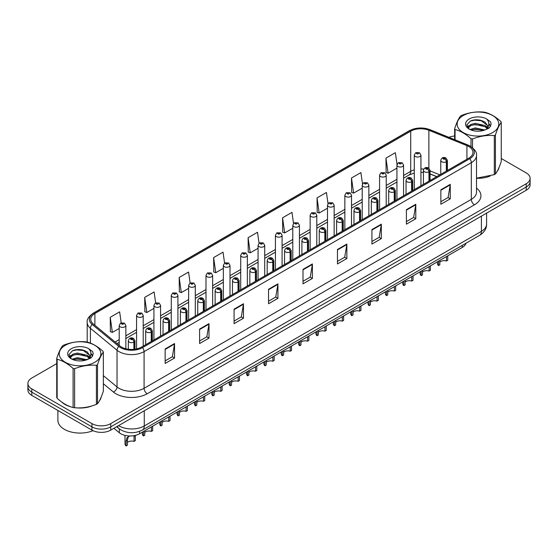 <?xml version="1.0" encoding="UTF-8"?>
<svg xmlns="http://www.w3.org/2000/svg" width="558" height="558" viewBox="0 0 558 558"><rect width="100%" height="100%" fill="white"/><g stroke="black" fill="none" stroke-linecap="round" stroke-linejoin="round"><path stroke-width="0.84" d="M436.684 176.684L430.051 174.005M466.014 243.204A13.294 7.673 180 0 1 462.282 247.431L139.577 433.74A13.294 7.673 180 0 1 119.293 432.715L113.923 428.293M61.847 402.109A21.267 12.276 0 0 0 65.007 404.438A21.267 12.276 0 0 0 70.678 406.782A21.267 12.276 0 0 1 65.007 404.438A21.267 12.276 0 0 1 61.847 402.109M468.804 146.559A14.18 8.189 180 0 1 472.961 152.348A14.18 8.189 180 0 1 468.804 158.137L141.579 347.062A14.18 8.189 180 0 1 119.935 345.967L93.305 324.003A14.18 8.189 180 0 1 90.745 319.309A14.18 8.189 180 0 1 94.895 313.519L410.716 131.179A14.18 8.189 180 0 1 428.879 130.265L466.913 145.638A14.18 8.189 180 0 1 468.804 146.559M469.78 145.994A15.554 8.977 0 0 0 467.702 144.989L429.667 129.616A15.554 8.977 0 0 0 409.746 130.621L93.925 312.961A15.554 8.977 0 0 0 92.182 324.463L118.812 346.42A15.554 8.977 0 0 0 142.555 347.62L469.78 158.695A15.554 8.977 0 0 0 469.78 145.994M56.742 363.621L31.792 378.031A13.294 7.673 0 0 0 27.9 383.458L27.9 389.965A13.294 7.673 0 0 0 31.792 395.392L91.951 430.127L91.951 426.87A13.294 7.673 0 0 0 110.749 426.87L526.208 187.007A13.294 7.673 0 0 0 530.1 181.58A13.294 7.673 0 0 1 526.208 187.007L110.749 426.87A13.294 7.673 0 0 1 91.951 426.87L31.792 392.135L91.951 426.87L91.951 423.613A13.294 7.673 0 0 0 110.749 423.613L526.208 183.749A13.294 7.673 0 0 0 530.1 178.323A13.294 7.673 0 0 0 526.208 172.896L501.258 158.493M27.9 386.708A13.294 7.673 0 0 0 31.792 392.135A13.294 7.673 0 0 1 27.9 386.708M165.14 348.973L165.14 363.446L174.542 358.02L174.542 343.547L165.14 348.973M165.14 360.88L172.38 356.702L174.501 344.028A3.543 2.044 -120 0 0 174.542 343.547M172.317 356.736L174.542 358.02M199.604 329.081L199.604 343.547L209.006 338.12L209.006 323.654L199.604 329.081M199.604 340.98L206.844 336.802L208.964 324.135A3.543 2.044 -120 0 0 209.006 323.654M206.781 336.837L209.006 338.12M234.067 309.181L234.067 323.654L243.469 318.227L243.469 303.754L234.067 309.181M234.067 321.087L241.307 316.902L243.434 304.236A3.543 2.044 -120 0 0 243.469 303.754M241.244 316.944L243.469 318.227M268.538 289.281L268.538 303.754L277.933 298.328L277.933 283.855L268.538 289.281M268.538 301.187L275.778 297.009L277.898 284.336A3.543 2.044 -120 0 0 277.933 283.855M275.708 297.044L277.933 298.328M440.862 189.79L440.862 204.263L450.257 198.836L450.257 184.363L440.862 189.79M440.862 201.696L448.102 197.518L450.222 184.844A3.543 2.044 -120 0 0 450.257 184.363M448.032 197.553L450.257 198.836M406.391 209.689L406.391 224.163L415.794 218.736L415.794 204.263L406.391 209.689M406.391 221.596L413.631 217.418L415.759 204.744A3.543 2.044 -120 0 0 415.794 204.263M413.569 217.453L415.794 218.736M371.928 229.589L371.928 244.062L381.33 238.636L381.33 224.163L371.928 229.589M371.928 241.495L379.168 237.31L381.288 224.644A3.543 2.044 -120 0 0 381.33 224.163M379.105 237.352L381.33 238.636M337.464 249.489L337.464 263.955L346.867 258.528L346.867 244.062L337.464 249.489M337.464 261.388L344.704 257.21L346.825 244.544A3.543 2.044 -120 0 0 346.867 244.062M344.642 257.245L346.867 258.528M303.001 269.381L303.001 283.855L312.396 278.428L312.396 263.955L303.001 269.381M303.001 281.288L310.241 277.11L312.361 264.436A3.543 2.044 -120 0 0 312.396 263.955M310.178 277.145L312.396 278.428M476.504 178.274A21.267 12.276 0 0 0 490.077 176.112A21.267 12.276 0 0 1 476.504 178.274M497.262 171.18A21.267 12.276 0 0 0 499.11 167.281A21.267 12.276 0 0 1 497.262 171.18M76.411 407.856A21.267 12.276 0 0 0 92.168 405.847A21.267 12.276 0 0 1 76.411 407.856M99.345 400.909A21.267 12.276 0 0 0 101.2 397.01A21.267 12.276 0 0 1 99.345 400.909M454.651 136.006A13.294 7.673 0 0 0 448.953 137.338M80.931 349.657L80.568 349.873M69.227 356.416L71.061 355.355M27.9 383.458A13.294 7.673 0 0 0 31.792 388.884L91.951 423.613M190.111 282.983L188.576 272.06L179.181 277.486L179.327 291.869M155.647 302.896L154.113 291.96L144.71 297.386L144.864 311.769M121.191 322.838L119.649 311.859L110.247 317.286L110.4 331.668M293.522 223.423L291.974 212.368L282.571 217.794L282.725 232.177M328.006 203.656L326.437 192.468L317.035 197.895L317.188 212.277M362.498 183.973L360.9 172.568L351.498 177.995L351.652 192.384M397.017 164.45L395.364 152.676L385.969 158.102L386.115 172.485M224.574 263.09L223.04 252.16L213.644 257.587L213.791 271.976M259.045 243.239L257.503 232.268L248.108 237.694L248.261 252.076M248.108 237.694L250.228 252.816L258.068 248.289M250.228 252.816L248.108 252.021M282.571 217.794L284.692 232.916L292.783 228.243M284.692 232.916L282.571 232.121M317.035 197.895L319.155 213.016L327.497 208.204M319.155 213.016L317.035 212.221M351.498 177.995L353.626 193.117L362.212 188.158M353.626 193.117L351.498 192.329M385.969 158.102L388.089 173.217L396.933 168.118M388.089 173.217L385.969 172.429M213.644 257.587L215.765 272.709L223.353 268.328M215.765 272.709L213.644 271.92M179.181 277.486L181.301 292.608L188.639 288.374M181.301 292.608L179.181 291.813M144.71 297.386L146.838 312.508L153.924 308.414M146.838 312.508L144.71 311.713M110.247 317.286L112.367 332.408L119.21 328.46M112.367 332.408L110.247 331.612M91.951 430.127A13.294 7.673 0 0 0 110.749 430.127L526.208 190.264A13.294 7.673 0 0 0 530.1 184.838L530.1 178.323M447.746 255.822L447.746 260.265L446.456 261.011L446.456 256.568M438.539 261.137L438.539 265.58A6.647 3.836 180 0 1 437.437 263.474L437.437 261.772M446.456 261.011A4.876 2.811 0 0 0 439.83 262.1M439.83 260.391L439.83 264.841L438.539 265.58M446.54 170.992L446.54 161.66A2.218 1.332 -122.2 0 0 444.9 158.981A1.109 0.642 0 0 0 444.872 158.102A1.109 0.642 0 0 0 443.303 158.102A1.109 0.642 0 0 0 443.303 159.002A1.109 0.642 0 0 0 444.838 159.023L443.645 158.549L444.398 158.367L444.9 158.981M444.838 159.023A2.218 1.221 62.1 0 1 446.33 161.778A3.32 1.918 180 0 1 441.734 161.715A3.32 1.918 180 0 1 440.764 160.362C441.615 157.635 443.352 156.847 445.975 157.991L447.411 160.362A3.32 1.918 180 0 1 446.54 161.66M446.33 171.111L446.33 161.778M420.934 185.772L420.934 155.096A3.32 1.918 180 0 1 418.884 156.868A3.32 1.918 180 0 1 415.264 156.456A3.32 1.918 180 0 1 414.287 155.096L415.612 152.787A2.218 1.332 57.8 0 1 416.791 152.857A1.109 0.642 0 0 0 416.826 153.743A1.109 0.642 0 0 0 418.395 153.743A1.109 0.642 0 0 0 418.395 152.836A1.109 0.642 0 0 0 416.861 152.815L417.314 153.101M416.861 152.815A2.218 1.221 -117.9 0 0 415.829 152.669A2.218 1.221 -117.9 0 0 415.731 152.732M417.286 153.464L416.791 152.857M417.3 153.471L417.286 153.115M430.385 265.845L430.385 270.288L429.102 271.035L429.102 266.584M421.178 271.16L421.178 275.603A6.647 3.836 180 0 1 420.083 273.49L420.083 271.795M429.102 271.035A4.876 2.811 0 0 0 422.469 272.123M422.469 270.414L422.469 274.857L421.178 275.603M429.179 181.015L429.179 171.676A2.218 1.332 -122.2 0 0 427.547 169.004A1.109 0.642 0 0 0 427.512 168.118A1.109 0.642 0 0 0 425.942 168.118A1.109 0.642 0 0 0 425.942 169.025A1.109 0.642 0 0 0 427.477 169.046L426.284 168.572L427.044 168.39L427.547 169.004M427.477 169.046A2.218 1.221 62.1 0 1 428.976 171.794A3.32 1.918 180 0 1 424.38 171.738A3.32 1.918 180 0 1 423.403 170.385C424.254 167.658 425.991 166.863 428.621 168.014L430.051 170.385A3.32 1.918 180 0 1 429.179 171.676M428.976 181.134L428.976 171.794M413.032 275.861L413.032 280.311L411.741 281.051L411.741 276.608M403.825 281.183L403.825 285.626A6.647 3.836 180 0 1 402.723 283.513L402.723 281.818M411.741 281.051A4.876 2.811 0 0 0 405.115 282.146M405.115 280.437L405.115 284.88L403.825 285.626M411.818 191.038L411.818 181.699A2.218 1.332 -122.2 0 0 410.186 179.027A1.109 0.642 0 0 0 410.151 178.142A1.109 0.642 0 0 0 408.589 178.142A1.109 0.642 0 0 0 408.589 179.048A1.109 0.642 0 0 0 410.116 179.069L408.93 178.595L409.684 178.414L410.186 179.027M410.116 179.069A2.218 1.221 62.1 0 1 411.616 181.817A3.32 1.918 180 0 1 407.019 181.762A3.32 1.918 180 0 1 406.05 180.401C406.894 177.674 408.637 176.886 411.26 178.03L412.697 180.401A3.32 1.918 180 0 1 411.818 181.699M411.616 191.157L411.616 181.817M395.671 285.884L395.671 290.334L394.38 291.074L394.38 286.631M386.464 291.199L386.464 295.649A6.647 3.836 180 0 1 385.369 293.536L385.369 291.834M394.38 291.074A4.876 2.811 0 0 0 387.754 292.169M387.754 290.46L387.754 294.903L386.464 295.649M394.464 201.054L394.464 191.722A2.218 1.332 -122.2 0 0 392.832 189.05A1.109 0.642 0 0 0 392.797 188.165A1.109 0.642 0 0 0 391.228 188.165A1.109 0.642 0 0 0 391.228 189.071A1.109 0.642 0 0 0 392.762 189.085L391.57 188.618L392.33 188.437L392.832 189.05M392.762 189.085A2.218 1.221 62.1 0 1 394.255 191.84A3.32 1.918 180 0 1 389.665 191.785A3.32 1.918 180 0 1 388.689 190.424C389.54 187.697 391.277 186.909 393.906 188.053L395.336 190.424A3.32 1.918 180 0 1 394.464 191.722M394.255 201.173L394.255 191.84M378.317 295.907L378.317 300.35L377.027 301.097L377.027 296.654M369.11 301.222L369.11 305.665A6.647 3.836 180 0 1 368.008 303.559L368.008 301.857M377.027 301.097A4.876 2.811 0 0 0 370.393 302.185M370.393 300.476L370.393 304.926L369.11 305.665M377.103 211.077L377.103 201.745A2.218 1.332 -122.2 0 0 375.471 199.066A1.109 0.642 0 0 0 375.436 198.188A1.109 0.642 0 0 0 373.874 198.188A1.109 0.642 0 0 0 373.874 199.087A1.109 0.642 0 0 0 375.401 199.108L374.216 198.634L374.969 198.46L375.471 199.066M375.401 199.108A2.218 1.221 62.1 0 1 376.901 201.863A3.32 1.918 180 0 1 372.305 201.801A3.32 1.918 180 0 1 371.335 200.448C372.179 197.72 373.923 196.932 376.545 198.076L377.975 200.448A3.32 1.918 180 0 1 377.103 201.745M376.901 211.196L376.901 201.863M403.574 195.795L403.574 165.119A3.32 1.918 180 0 1 401.523 166.891A3.32 1.918 180 0 1 397.903 166.472A3.32 1.918 180 0 1 396.933 165.119L398.259 162.81A2.218 1.332 57.8 0 1 399.437 162.88A1.109 0.642 0 0 0 399.472 163.759A1.109 0.642 0 0 0 401.035 163.759A1.109 0.642 0 0 0 401.035 162.859A1.109 0.642 0 0 0 399.507 162.838L399.953 163.117M399.507 162.838A2.218 1.221 -117.9 0 0 398.468 162.685A2.218 1.221 -117.9 0 0 398.37 162.748M399.926 163.48L399.437 162.88M399.94 163.487L399.926 163.138M386.22 205.818L386.22 175.142A3.32 1.918 180 0 1 384.169 176.914A3.32 1.918 180 0 1 380.549 176.495A3.32 1.918 180 0 1 379.573 175.142L380.898 172.834A2.218 1.332 57.8 0 1 382.077 172.896A1.109 0.642 0 0 0 382.111 173.782A1.109 0.642 0 0 0 383.681 173.782A1.109 0.642 0 0 0 383.681 172.875A1.109 0.642 0 0 0 382.146 172.861L383.339 173.329L382.586 173.51L382.077 172.896M382.6 173.517L382.6 173.14M382.146 172.861A2.218 1.221 -117.9 0 0 381.114 172.708A2.218 1.221 -117.9 0 0 381.016 172.771M382.586 173.51L382.572 173.154M368.859 215.841L368.859 185.158A3.32 1.918 180 0 1 366.808 186.93A3.32 1.918 180 0 1 363.188 186.518A3.32 1.918 180 0 1 362.212 185.158L363.537 182.857A2.218 1.332 57.8 0 1 364.723 182.919A1.109 0.642 0 0 0 364.758 183.805A1.109 0.642 0 0 0 366.32 183.805A1.109 0.642 0 0 0 366.32 182.898A1.109 0.642 0 0 0 364.793 182.878L365.978 183.352L365.225 183.533L364.723 182.919M365.239 183.54L365.239 183.164M364.793 182.878A2.218 1.221 -117.9 0 0 363.753 182.731A2.218 1.221 -117.9 0 0 363.656 182.794M365.211 183.526L365.211 183.177M57.892 410.458L57.892 420.286A22.153 12.792 0 0 0 64.379 429.332A22.153 12.792 0 0 0 92.991 430.664M463.231 115.555A20.827 12.025 -0 0 0 463.231 132.56A20.827 12.025 -0 0 0 492.679 132.56A20.827 12.025 -0 0 0 492.679 115.555A20.827 12.025 -0 0 0 463.231 115.555M476.504 178.169L494.311 174.647A23.924 13.817 -0 0 0 494.876 174.326A23.924 13.817 -0 0 0 495.42 174.005C497.359 171.578 499.305 167.386 501.258 161.422L501.258 122.383A23.924 13.817 -0 0 0 500.854 121.504C495.525 116.678 490.203 113.609 484.902 112.297A23.924 13.817 -0 0 0 483.388 112.067C476.093 111.44 468.832 112.563 461.599 115.436A23.924 13.817 -0 0 0 461.034 115.75A23.924 13.817 -0 0 0 460.49 116.078C458.536 118.533 456.59 122.725 454.651 128.654A23.924 13.817 -0 0 0 455.056 129.526L455.056 139.807M471.008 146.566L471.008 138.74C465.679 133.906 460.364 130.837 455.056 129.526M471.008 138.74A23.924 13.817 -0 0 0 472.521 138.97L472.521 147.668M494.311 174.647L494.311 135.601C487.078 134.966 479.817 136.089 472.521 138.97M494.311 135.601A23.924 13.817 -0 0 0 494.876 135.287A23.924 13.817 -0 0 0 495.42 134.959L495.42 174.005M484.846 130.007L475.332 127.908L469.934 129.498M483.521 130.439L475.332 129.051L471.147 130.028M487.448 127.998L485.118 125.592L475.332 123.311L470.792 124.441L468.169 126.68L467.827 127.901M487.078 128.57L485.118 126.743L475.332 124.462L470.792 125.592L468.036 128.124M486.185 129.568L487.741 127.412L488.083 125.892L480.487 120.228C476.699 119.461 473.33 119.726 470.373 121.03L466.809 124.922L469.201 129.086M487.553 128.961L488.083 126.806M488.055 126.345L485.118 122.146L480.752 120.284M469.201 119A12.381 7.149 -0 0 0 469.201 129.107A12.381 7.149 -0 0 0 484.679 130.056L489.505 127.719L491.131 124.057L490.573 121.874L486.52 118.896A12.381 7.149 -0 0 0 469.201 119M486.52 118.896C489.094 121.511 489.505 124.35 487.741 127.405M454.651 139.639L454.651 128.654M501.258 122.383C499.319 124.804 497.373 128.996 495.42 134.959M482.614 130.056L474.544 129.365L471.336 129.951M488.508 128.424L487.936 127.97M487.594 127.726L487.022 127.35M482.614 125.459L474.544 124.769L471.336 125.355M468.232 126.568L467.29 127.154M490.517 126.345L488.822 124.113M482.642 120.877L474.544 120.179L470.227 121.1M491.131 124.169L490.573 121.874M488.871 128.187L488.041 127.475M487.79 127.287L485.809 126.101M469.013 125.606L467.074 126.729M490.656 126.073L488.815 123.541M65.321 345.283A20.827 12.025 -0 0 0 65.321 362.288A20.827 12.025 -0 0 0 94.769 362.288A20.827 12.025 -0 0 0 94.769 345.283A20.827 12.025 -0 0 0 65.321 345.283M63.124 345.479A23.924 13.817 -0 0 0 62.58 345.807C60.627 348.269 58.681 352.461 56.742 358.389A23.924 13.817 -0 0 0 57.146 359.261L57.146 398.3C62.454 403.12 67.769 406.189 73.098 407.514A23.924 13.817 -0 0 0 74.612 407.745C81.845 408.379 89.106 407.256 96.401 404.376A23.924 13.817 -0 0 0 96.966 404.062A23.924 13.817 -0 0 0 97.511 403.734C99.45 401.314 101.396 397.122 103.349 391.158L103.349 352.112A23.924 13.817 -0 0 0 102.944 351.24C97.608 346.406 92.293 343.337 86.992 342.033A23.924 13.817 -0 0 0 85.479 341.796C78.183 341.175 70.922 342.298 63.689 345.165A23.924 13.817 -0 0 0 63.124 345.479M73.098 407.514L73.098 368.468C67.769 363.642 62.454 360.573 57.146 359.261M73.098 368.468A23.924 13.817 -0 0 0 74.612 368.705L74.612 407.745M96.401 404.376L96.401 365.33C89.168 364.702 81.907 365.825 74.612 368.705M96.401 365.33A23.924 13.817 -0 0 0 96.966 365.016A23.924 13.817 -0 0 0 97.511 364.695L97.511 403.734M56.742 358.389L56.742 397.429A23.924 13.817 -0 0 0 57.146 398.3M86.936 359.743L77.422 357.636L72.024 359.233M85.611 360.175L77.422 358.787L73.237 359.757M89.538 357.734L87.208 355.32L77.422 353.047L72.882 354.177L70.259 356.416L69.917 357.629M89.168 358.306L87.208 356.471L77.422 354.19L72.882 355.32L70.127 357.852M88.276 359.296L89.831 357.141L90.173 355.627L82.577 349.964C78.79 349.189 75.414 349.461 72.463 350.766L68.899 354.651L71.291 358.815A12.381 7.149 -0 0 0 86.769 359.791L91.596 357.448L93.221 353.786L92.663 351.603L88.603 348.624A12.381 7.149 -0 0 0 71.291 348.736A12.381 7.149 -0 0 0 71.291 358.843M89.636 358.696L90.173 356.534M90.145 356.081L87.208 351.875L82.842 350.012M88.603 348.624C91.184 351.247 91.596 354.086 89.831 357.134M103.349 352.112C101.41 354.539 99.463 358.731 97.511 364.695M84.697 359.791L76.634 359.101L73.426 359.68M90.591 358.159L90.026 357.706M89.685 357.455L89.113 357.078M84.697 355.195L76.634 354.504L73.426 355.09M70.322 356.304L69.373 356.883M92.607 356.081L90.905 353.849M84.732 350.612L76.634 349.908L72.317 350.836M93.221 353.898L92.663 351.603M90.961 357.915L90.131 357.204M89.88 357.022L87.899 355.837M92.747 355.809L90.905 353.27M360.956 305.93L360.956 310.374L359.666 311.12L359.666 306.67M351.749 311.245L351.749 315.689A6.647 3.836 180 0 1 350.654 313.575L350.654 311.88M359.666 311.12A4.876 2.811 0 0 0 353.04 312.208M353.04 310.499L353.04 314.942L351.749 315.689M359.75 221.101L359.75 211.761A2.218 1.332 -122.2 0 0 358.117 209.09A1.109 0.642 0 0 0 358.083 208.204A1.109 0.642 0 0 0 356.513 208.204A1.109 0.642 0 0 0 356.513 209.111A1.109 0.642 0 0 0 358.048 209.131L356.855 208.657L357.608 208.476L358.117 209.09M358.048 209.131A2.218 1.221 62.1 0 1 359.54 211.88A3.32 1.918 180 0 1 354.951 211.824A3.32 1.918 180 0 1 353.974 210.471C354.825 207.743 356.562 206.948 359.192 208.099L360.621 210.471A3.32 1.918 180 0 1 359.75 211.761M359.54 221.219L359.54 211.88M343.602 315.954L343.602 320.397L342.312 321.143L342.312 316.693M334.388 321.269L334.388 325.712A6.647 3.836 180 0 1 333.293 323.598L333.293 321.903M342.312 321.143A4.876 2.811 0 0 0 335.679 322.231M335.679 320.522L335.679 324.965L334.388 325.712M342.389 231.124L342.389 221.784A2.218 1.332 -122.2 0 0 340.757 219.113A1.109 0.642 0 0 0 340.722 218.227A1.109 0.642 0 0 0 339.159 218.227A1.109 0.642 0 0 0 339.159 219.134A1.109 0.642 0 0 0 340.687 219.154L339.494 218.68L340.254 218.499L340.757 219.113M340.687 219.154A2.218 1.221 62.1 0 1 342.187 221.903A3.32 1.918 180 0 1 337.59 221.847A3.32 1.918 180 0 1 336.614 220.487C337.464 217.76 339.201 216.971 341.831 218.115L343.261 220.487A3.32 1.918 180 0 1 342.389 221.784M342.187 231.242L342.187 221.903M326.242 325.97L326.242 330.42L324.951 331.159L324.951 326.716M317.035 331.285L317.035 335.735A6.647 3.836 180 0 1 315.933 333.621L315.933 331.919M324.951 331.159A4.876 2.811 0 0 0 318.325 332.254M318.325 330.545L318.325 334.988L317.035 335.735M325.035 241.14L325.035 231.807A2.218 1.332 -122.2 0 0 323.396 229.136A1.109 0.642 0 0 0 323.368 228.25A1.109 0.642 0 0 0 321.799 228.25A1.109 0.642 0 0 0 321.799 229.157A1.109 0.642 0 0 0 323.333 229.171L322.14 228.703L322.894 228.522L323.396 229.136M323.333 229.171A2.218 1.221 62.1 0 1 324.826 231.926A3.32 1.918 180 0 1 320.229 231.87A3.32 1.918 180 0 1 319.26 230.51C320.111 227.783 321.847 226.994 324.47 228.138L325.907 230.51A3.32 1.918 180 0 1 325.035 231.807M324.826 241.258L324.826 231.926M351.505 225.857L351.505 195.181A3.32 1.918 180 0 1 349.454 196.953A3.32 1.918 180 0 1 345.827 196.542A3.32 1.918 180 0 1 344.858 195.181L346.183 192.873A2.218 1.332 57.8 0 1 347.362 192.942A1.109 0.642 0 0 0 347.397 193.828A1.109 0.642 0 0 0 348.966 193.828A1.109 0.642 0 0 0 348.966 192.922A1.109 0.642 0 0 0 347.432 192.901L347.878 193.187M347.432 192.901A2.218 1.221 -117.9 0 0 346.392 192.754A2.218 1.221 -117.9 0 0 346.295 192.817M347.85 193.549L347.362 192.942M347.864 193.556L347.85 193.201M334.144 235.881L334.144 205.204A3.32 1.918 180 0 1 332.094 206.976A3.32 1.918 180 0 1 328.474 206.558A3.32 1.918 180 0 1 327.497 205.204L328.822 202.896A2.218 1.332 57.8 0 1 330.008 202.966A1.109 0.642 0 0 0 330.036 203.844A1.109 0.642 0 0 0 331.605 203.844A1.109 0.642 0 0 0 331.605 202.945A1.109 0.642 0 0 0 330.071 202.924L331.264 203.398L330.51 203.572L330.008 202.966M330.071 202.924A2.218 1.221 -117.9 0 0 329.039 202.77A2.218 1.221 -117.9 0 0 328.941 202.84M316.791 245.904L316.791 215.228A3.32 1.918 180 0 1 314.74 216.999A3.32 1.918 180 0 1 311.113 216.581A3.32 1.918 180 0 1 310.143 215.228L311.469 212.919A2.218 1.332 57.8 0 1 312.647 212.982A1.109 0.642 0 0 0 312.682 213.867A1.109 0.642 0 0 0 314.245 213.867A1.109 0.642 0 0 0 314.245 212.961A1.109 0.642 0 0 0 312.717 212.947L313.91 213.414L313.15 213.595L312.647 212.982M313.164 213.602L313.164 213.226M312.717 212.947A2.218 1.221 -117.9 0 0 311.678 212.793A2.218 1.221 -117.9 0 0 311.58 212.856M313.136 213.588L313.136 213.24M308.881 335.993L308.881 340.436L307.598 341.182L307.598 336.739M299.674 341.308L299.674 345.751A6.647 3.836 180 0 1 298.579 343.644L298.579 341.942M307.598 341.182A4.876 2.811 0 0 0 300.964 342.27M300.964 340.561L300.964 345.011L299.674 345.751M307.674 251.163L307.674 241.83A2.218 1.332 -122.2 0 0 306.042 239.152A1.109 0.642 0 0 0 306.007 238.273A1.109 0.642 0 0 0 304.438 238.273A1.109 0.642 0 0 0 304.438 239.173A1.109 0.642 0 0 0 305.972 239.194L304.78 238.719L305.54 238.545L306.042 239.152M305.972 239.194A2.218 1.221 62.1 0 1 307.472 241.949A3.32 1.918 180 0 1 302.875 241.886A3.32 1.918 180 0 1 301.899 240.533C302.75 237.806 304.487 237.017 307.116 238.161L308.546 240.533A3.32 1.918 180 0 1 307.674 241.83M307.472 251.281L307.472 241.949M291.527 346.016L291.527 350.459L290.237 351.205L290.237 346.762M282.32 351.331L282.32 355.774A6.647 3.836 180 0 1 281.218 353.66L281.218 351.965M290.237 351.205A4.876 2.811 0 0 0 283.61 352.293M283.61 350.584L283.61 355.034L282.32 355.774M290.32 261.186L290.32 251.846A2.218 1.332 -122.2 0 0 288.681 249.175A1.109 0.642 0 0 0 288.653 248.289A1.109 0.642 0 0 0 287.084 248.289A1.109 0.642 0 0 0 287.084 249.196A1.109 0.642 0 0 0 288.619 249.217L287.426 248.742L288.179 248.561L288.681 249.175M288.619 249.217A2.218 1.221 62.1 0 1 290.111 251.965A3.32 1.918 180 0 1 285.515 251.909A3.32 1.918 180 0 1 284.545 250.556C285.396 247.829 287.133 247.034 289.755 248.184L291.192 250.556A3.32 1.918 180 0 1 290.32 251.846M290.111 261.304L290.111 251.965M274.166 356.039L274.166 360.482L272.876 361.228L272.876 356.778M264.959 361.354L264.959 365.797A6.647 3.836 180 0 1 263.864 363.683L263.864 361.989M272.876 361.228A4.876 2.811 0 0 0 266.25 362.316M266.25 360.608L266.25 365.051L264.959 365.797M272.96 271.209L272.96 261.869A2.218 1.332 -122.2 0 0 271.327 259.198A1.109 0.642 0 0 0 271.293 258.312A1.109 0.642 0 0 0 269.723 258.312A1.109 0.642 0 0 0 269.723 259.219A1.109 0.642 0 0 0 271.258 259.24L270.065 258.766L270.825 258.584L271.327 259.198M271.258 259.24A2.218 1.221 62.1 0 1 272.757 261.988A3.32 1.918 180 0 1 268.161 261.932A3.32 1.918 180 0 1 267.184 260.572C268.035 257.845 269.772 257.057 272.402 258.201L273.832 260.572A3.32 1.918 180 0 1 272.96 261.869M272.757 271.327L272.757 261.988M256.813 366.055L256.813 370.505L255.522 371.244L255.522 366.801M247.606 371.37L247.606 375.82A6.647 3.836 180 0 1 246.503 373.707L246.503 372.005M255.522 371.244A4.876 2.811 0 0 0 248.896 372.339M248.896 370.631L248.896 375.074L247.606 375.82M255.599 281.232L255.599 271.892A2.218 1.332 -122.2 0 0 253.967 269.221A1.109 0.642 0 0 0 253.932 268.335A1.109 0.642 0 0 0 252.369 268.335A1.109 0.642 0 0 0 252.369 269.242A1.109 0.642 0 0 0 253.897 269.256L252.711 268.789L253.465 268.607L253.967 269.221M253.897 269.256A2.218 1.221 62.1 0 1 255.397 272.011A3.32 1.918 180 0 1 250.8 271.955A3.32 1.918 180 0 1 249.831 270.595C250.675 267.868 252.418 267.08 255.041 268.224L256.478 270.595A3.32 1.918 180 0 1 255.599 271.892M255.397 281.344L255.397 272.011M239.452 376.078L239.452 380.521L238.161 381.267L238.161 376.824M230.245 381.393L230.245 385.843A6.647 3.836 180 0 1 229.15 383.73L229.15 382.028M238.161 381.267A4.876 2.811 0 0 0 231.535 382.356M231.535 380.654L231.535 385.097L230.245 385.843M238.245 291.248L238.245 281.916A2.218 1.332 -122.2 0 0 236.613 279.237A1.109 0.642 0 0 0 236.578 278.358A1.109 0.642 0 0 0 235.009 278.358A1.109 0.642 0 0 0 235.009 279.258A1.109 0.642 0 0 0 236.543 279.279L235.35 278.812L236.104 278.63L236.613 279.237M236.543 279.279A2.218 1.221 62.1 0 1 238.036 282.034A3.32 1.918 180 0 1 233.446 281.971A3.32 1.918 180 0 1 232.47 280.618C233.321 277.891 235.058 277.103 237.687 278.247L239.117 280.618A3.32 1.918 180 0 1 238.245 281.916M238.036 291.367L238.036 282.034M299.43 255.927L299.43 225.244A3.32 1.918 180 0 1 297.379 227.022A3.32 1.918 180 0 1 293.759 226.604A3.32 1.918 180 0 1 292.783 225.244L294.108 222.942A2.218 1.332 57.8 0 1 295.294 223.005A1.109 0.642 0 0 0 295.322 223.891A1.109 0.642 0 0 0 296.891 223.891A1.109 0.642 0 0 0 296.891 222.984A1.109 0.642 0 0 0 295.356 222.963L295.81 223.249M295.356 222.963A2.218 1.221 -117.9 0 0 294.324 222.816A2.218 1.221 -117.9 0 0 294.226 222.879M295.782 223.612L295.294 223.005M295.796 223.619L295.782 223.263M282.076 265.943L282.076 235.267A3.32 1.918 180 0 1 280.018 237.038A3.32 1.918 180 0 1 276.398 236.627A3.32 1.918 180 0 1 275.429 235.267L276.754 232.958A2.218 1.332 57.8 0 1 277.933 233.028A1.109 0.642 0 0 0 277.968 233.914A1.109 0.642 0 0 0 279.53 233.914A1.109 0.642 0 0 0 279.53 233.007A1.109 0.642 0 0 0 278.003 232.986L279.195 233.46L278.435 233.642L277.933 233.028M278.449 233.649L278.449 233.272M278.003 232.986A2.218 1.221 -117.9 0 0 276.963 232.839A2.218 1.221 -117.9 0 0 276.866 232.902M278.421 233.635L278.421 233.286M264.715 275.966L264.715 245.29A3.32 1.918 180 0 1 262.665 247.061A3.32 1.918 180 0 1 259.045 246.643A3.32 1.918 180 0 1 258.068 245.29L259.393 242.981A2.218 1.332 57.8 0 1 260.572 243.051A1.109 0.642 0 0 0 260.607 243.93A1.109 0.642 0 0 0 262.176 243.93A1.109 0.642 0 0 0 262.176 243.03A1.109 0.642 0 0 0 260.642 243.009L261.835 243.483L261.081 243.658L260.572 243.051M261.095 243.672L261.095 243.295M260.642 243.009A2.218 1.221 -117.9 0 0 259.609 242.863A2.218 1.221 -117.9 0 0 259.512 242.925M247.354 285.989L247.354 255.313A3.32 1.918 180 0 1 245.304 257.085A3.32 1.918 180 0 1 241.684 256.666A3.32 1.918 180 0 1 240.707 255.313L242.039 253.004A2.218 1.332 57.8 0 1 243.218 253.067A1.109 0.642 0 0 0 243.253 253.953A1.109 0.642 0 0 0 244.816 253.953A1.109 0.642 0 0 0 244.816 253.046A1.109 0.642 0 0 0 243.288 253.032L244.474 253.499L243.72 253.681L243.218 253.067M243.734 253.688L243.734 253.311M243.288 253.032A2.218 1.221 -117.9 0 0 242.249 252.879A2.218 1.221 -117.9 0 0 242.151 252.941M243.72 253.681L243.706 253.332M230.001 296.012L230.001 265.329A3.32 1.918 180 0 1 227.95 267.108A3.32 1.918 180 0 1 224.323 266.689A3.32 1.918 180 0 1 223.353 265.329L224.679 263.027A2.218 1.332 57.8 0 1 225.857 263.09A1.109 0.642 0 0 0 225.892 263.976A1.109 0.642 0 0 0 227.462 263.976A1.109 0.642 0 0 0 227.462 263.069A1.109 0.642 0 0 0 225.927 263.048L227.12 263.522L226.36 263.704L225.857 263.09M226.374 263.711L226.374 263.334M225.927 263.048A2.218 1.221 -117.9 0 0 224.895 262.902A2.218 1.221 -117.9 0 0 224.797 262.964M226.353 263.697L226.353 263.348M222.098 386.101L222.098 390.544L220.808 391.291L220.808 386.847M212.891 391.416L212.891 395.859A6.647 3.836 180 0 1 211.789 393.746L211.789 392.051M220.808 391.291A4.876 2.811 0 0 0 214.174 392.379M214.174 390.67L214.174 395.12L212.891 395.859M220.884 301.271L220.884 291.932A2.218 1.332 -122.2 0 0 219.252 289.26A1.109 0.642 0 0 0 219.217 288.374A1.109 0.642 0 0 0 217.655 288.374A1.109 0.642 0 0 0 217.655 289.281A1.109 0.642 0 0 0 219.182 289.302L217.99 288.828L218.75 288.646L219.252 289.26M219.182 289.302A2.218 1.221 62.1 0 1 220.682 292.05A3.32 1.918 180 0 1 216.086 291.994A3.32 1.918 180 0 1 215.116 290.641C215.96 287.914 217.697 287.119 220.326 288.27L221.756 290.641A3.32 1.918 180 0 1 220.884 291.932M220.682 301.39L220.682 292.05M204.737 396.124L204.737 400.567L203.447 401.314L203.447 396.864M195.53 401.439L195.53 405.882A6.647 3.836 180 0 1 194.435 403.769L194.435 402.074M203.447 401.314A4.876 2.811 0 0 0 196.821 402.402M196.821 400.693L196.821 405.136L195.53 405.882M203.531 311.294L203.531 301.955A2.218 1.332 -122.2 0 0 201.898 299.283A1.109 0.642 0 0 0 201.863 298.397A1.109 0.642 0 0 0 200.294 298.397A1.109 0.642 0 0 0 200.294 299.304A1.109 0.642 0 0 0 201.829 299.325L200.636 298.851L201.389 298.669L201.898 299.283M201.829 299.325A2.218 1.221 62.1 0 1 203.321 302.073A3.32 1.918 180 0 1 198.732 302.017A3.32 1.918 180 0 1 197.755 300.657C198.606 297.93 200.343 297.142 202.972 298.286L204.402 300.657A3.32 1.918 180 0 1 203.531 301.955M203.321 311.413L203.321 302.073M187.383 406.14L187.383 410.59L186.093 411.33L186.093 406.887M178.169 411.462L178.169 415.905A6.647 3.836 180 0 1 177.074 413.792L177.074 412.09M186.093 411.33A4.876 2.811 0 0 0 179.46 412.425M179.46 410.716L179.46 415.159L178.169 415.905M186.17 321.317L186.17 311.978A2.218 1.332 -122.2 0 0 184.538 309.306A1.109 0.642 0 0 0 184.503 308.421A1.109 0.642 0 0 0 182.94 308.421A1.109 0.642 0 0 0 182.94 309.327A1.109 0.642 0 0 0 184.468 309.341L183.275 308.874L184.035 308.693L184.538 309.306M184.468 309.341A2.218 1.221 62.1 0 1 185.967 312.096A3.32 1.918 180 0 1 181.371 312.041A3.32 1.918 180 0 1 180.394 310.68C181.245 307.953 182.982 307.165 185.612 308.309L187.042 310.68A3.32 1.918 180 0 1 186.17 311.978M185.967 321.436L185.967 312.096M170.023 416.163L170.023 420.606L168.732 421.353L168.732 416.91M160.816 421.478L160.816 425.928A6.647 3.836 180 0 1 159.714 423.815L159.714 422.113M168.732 421.353A4.876 2.811 0 0 0 162.106 422.441M162.106 420.739L162.106 425.182L160.816 425.928M168.816 331.333L168.816 322.001A2.218 1.332 -122.2 0 0 167.177 319.322A1.109 0.642 0 0 0 167.149 318.444A1.109 0.642 0 0 0 165.58 318.444A1.109 0.642 0 0 0 165.58 319.343A1.109 0.642 0 0 0 167.114 319.364L165.921 318.897L166.675 318.716L167.177 319.322M167.114 319.364A2.218 1.221 62.1 0 1 168.607 322.119A3.32 1.918 180 0 1 164.01 322.057A3.32 1.918 180 0 1 163.041 320.704C163.892 317.976 165.628 317.188 168.251 318.332L169.688 320.704A3.32 1.918 180 0 1 168.816 322.001M168.607 331.452L168.607 322.119M152.662 426.186L152.662 430.63L151.378 431.376L151.378 426.933M143.455 431.501L143.455 435.944A6.647 3.836 180 0 1 142.36 433.831L142.36 432.136M151.378 431.376A4.876 2.811 0 0 0 144.745 432.464M144.745 430.755L144.745 435.205L143.455 435.944M151.455 341.356L151.455 332.017A2.218 1.332 -122.2 0 0 149.823 329.346A1.109 0.642 0 0 0 149.788 328.46A1.109 0.642 0 0 0 148.219 328.46A1.109 0.642 0 0 0 148.219 329.366A1.109 0.642 0 0 0 149.753 329.387L148.561 328.913L149.321 328.732L149.823 329.346M149.753 329.387A2.218 1.221 62.1 0 1 151.253 332.136A3.32 1.918 180 0 1 146.656 332.08A3.32 1.918 180 0 1 145.68 330.727C146.531 327.999 148.268 327.204 150.897 328.355L152.327 330.727A3.32 1.918 180 0 1 151.455 332.017M151.253 341.475L151.253 332.136M124.999 435.38L124.999 443.854A6.647 3.836 180 0 0 126.101 445.968L126.101 441.008L126.945 437.786L129.609 435.979M134.018 436.433L135.308 435.686L135.308 440.653L134.018 441.399L134.066 435.652M129.212 436.216L127.922 436.956L129.212 436.216L128.201 437.06L127.391 440.262L127.391 445.221L126.101 445.968M134.018 441.399A4.876 2.811 0 0 0 127.391 442.487M134.094 349.322L134.094 342.04A2.218 1.332 -122.2 0 0 132.462 339.369A1.109 0.642 0 0 0 132.427 338.483A1.109 0.642 0 0 0 130.865 338.483A1.109 0.642 0 0 0 130.865 339.39A1.109 0.642 0 0 0 132.392 339.41L131.207 338.936L131.96 338.755L132.462 339.369M132.392 339.41A2.218 1.221 62.1 0 1 133.892 342.159A3.32 1.918 180 0 1 129.296 342.103A3.32 1.918 180 0 1 128.326 340.743C129.17 338.022 130.914 337.227 133.536 338.371L134.973 340.743A3.32 1.918 180 0 1 134.094 342.04M133.892 349.343L133.892 342.159M212.64 306.028L212.64 275.352A3.32 1.918 180 0 1 210.589 277.124A3.32 1.918 180 0 1 206.969 276.712A3.32 1.918 180 0 1 205.993 275.352L207.318 273.043A2.218 1.332 57.8 0 1 208.504 273.113A1.109 0.642 0 0 0 208.539 273.999A1.109 0.642 0 0 0 210.101 273.999A1.109 0.642 0 0 0 210.101 273.092A1.109 0.642 0 0 0 208.573 273.071L209.02 273.357M208.573 273.071A2.218 1.221 -117.9 0 0 207.534 272.925A2.218 1.221 -117.9 0 0 207.436 272.988M208.992 273.371L208.504 273.113M195.286 316.051L195.286 285.375A3.32 1.918 180 0 1 193.235 287.147A3.32 1.918 180 0 1 189.608 286.728A3.32 1.918 180 0 1 188.639 285.375L189.964 283.066A2.218 1.332 57.8 0 1 191.143 283.136A1.109 0.642 0 0 0 191.178 284.015A1.109 0.642 0 0 0 192.747 284.015A1.109 0.642 0 0 0 192.747 283.115A1.109 0.642 0 0 0 191.213 283.094L192.405 283.569L191.645 283.75L191.143 283.136M191.659 283.757L191.659 283.38M191.213 283.094A2.218 1.221 -117.9 0 0 190.173 282.948A2.218 1.221 -117.9 0 0 190.076 283.011M191.645 283.75L191.631 283.394M177.925 326.074L177.925 295.398A3.32 1.918 180 0 1 175.875 297.17A3.32 1.918 180 0 1 172.255 296.751A3.32 1.918 180 0 1 171.278 295.398L172.603 293.089A2.218 1.332 57.8 0 1 173.789 293.152A1.109 0.642 0 0 0 173.817 294.038A1.109 0.642 0 0 0 175.386 294.038A1.109 0.642 0 0 0 175.386 293.138A1.109 0.642 0 0 0 173.852 293.117L175.045 293.585L174.291 293.766L173.789 293.152M174.305 293.773L174.305 293.396M173.852 293.117A2.218 1.221 -117.9 0 0 172.82 292.964A2.218 1.221 -117.9 0 0 172.722 293.027M160.571 336.097L160.571 305.414A3.32 1.918 180 0 1 158.514 307.193A3.32 1.918 180 0 1 154.894 306.774A3.32 1.918 180 0 1 153.924 305.414L155.25 303.113A2.218 1.332 57.8 0 1 156.428 303.175A1.109 0.642 0 0 0 156.463 304.061A1.109 0.642 0 0 0 158.026 304.061A1.109 0.642 0 0 0 158.026 303.154A1.109 0.642 0 0 0 156.498 303.14L156.944 303.419M156.498 303.14A2.218 1.221 -117.9 0 0 155.459 302.987A2.218 1.221 -117.9 0 0 155.361 303.05M156.917 303.782L156.428 303.175M156.931 303.789L156.917 303.433M143.211 346.113L143.211 315.437A3.32 1.918 180 0 1 141.16 317.209A3.32 1.918 180 0 1 137.54 316.798A3.32 1.918 180 0 1 136.564 315.437L137.889 313.136A2.218 1.332 57.8 0 1 139.068 313.198A1.109 0.642 0 0 0 139.102 314.084A1.109 0.642 0 0 0 140.672 314.084A1.109 0.642 0 0 0 140.672 313.178A1.109 0.642 0 0 0 139.137 313.157L140.33 313.631L139.577 313.812L139.068 313.198M139.591 313.819L139.591 313.443M139.137 313.157A2.218 1.221 -117.9 0 0 138.105 313.01A2.218 1.221 -117.9 0 0 138.007 313.073M139.577 313.812L139.563 313.457M125.85 348.764L125.85 325.46A3.32 1.918 180 0 1 123.799 327.232A3.32 1.918 180 0 1 120.179 326.814A3.32 1.918 180 0 1 119.21 325.46L120.535 323.152A2.218 1.332 57.8 0 1 121.714 323.221A1.109 0.642 0 0 0 121.749 324.1A1.109 0.642 0 0 0 123.311 324.1A1.109 0.642 0 0 0 123.311 323.201A1.109 0.642 0 0 0 121.784 323.18L122.976 323.654L122.216 323.835L121.714 323.221M122.23 323.842L122.23 323.466M121.784 323.18A2.218 1.221 -117.9 0 0 120.744 323.033A2.218 1.221 -117.9 0 0 120.647 323.096M462.282 245.36L462.282 247.431M119.293 428.858L119.293 432.715M139.577 431.355L139.577 433.74M476.504 188.088A22.153 12.792 180 0 1 474.446 204.807L147.221 393.732A4.429 2.56 60 0 1 144.083 388.305L471.315 199.38A17.723 10.232 0 0 0 476.504 192.14L476.504 155.459A17.723 10.232 180 0 1 471.315 162.692A4.429 2.56 -120 0 0 469.78 158.695M147.221 393.732A22.153 12.792 180 0 1 115.89 393.732A22.153 12.792 180 0 1 113.407 392.023L103.349 383.73M118.812 346.42A4.429 2.964 129.5 0 0 117.034 350.25L117.034 386.938A17.723 10.232 0 0 0 119.021 388.305A17.723 10.232 0 0 0 144.083 388.305L144.083 351.617A17.723 10.232 180 0 1 117.034 350.25L90.403 328.292A17.723 10.232 180 0 1 87.194 322.419L87.194 342.089M476.504 155.459C477.083 152.669 475.046 149.579 470.394 146.196L468.064 145.066A4.429 2.079 112 0 0 467.702 144.989M468.064 145.066L430.03 129.686C422.692 127.091 415.724 127.468 409.133 130.816A4.429 2.56 60 0 1 409.746 130.621M93.925 312.961A4.429 2.56 -120 0 0 93.305 313.157C88.652 316.553 86.616 319.636 87.194 322.419M92.182 324.463A4.429 2.964 129.5 0 0 90.403 328.292L90.403 343.121M430.03 129.686A4.429 2.079 112 0 0 429.667 129.616M142.555 347.62A4.429 2.56 60 0 1 144.083 351.617L471.315 162.692L471.315 199.38A4.429 2.56 60 0 0 474.446 204.807M83.037 360.726A22.153 12.792 180 0 1 83.533 359.394M110.749 423.613L110.749 430.127M526.208 183.749L526.208 190.264M31.792 388.884L31.792 395.392M90.403 356.053L90.403 358.278M87.194 359.108A17.723 10.232 0 0 0 87.222 359.659M103.349 375.653L117.034 386.938A4.429 2.964 -50.5 0 1 113.407 392.023M94.895 313.519L94.895 325.314M466.913 145.638L466.913 159.225M428.879 130.265L428.879 168.174M439.844 174.856L430.051 170.894M423.731 169.123A14.18 8.189 0 0 0 420.934 168.941M414.287 169.841A14.18 8.189 0 0 0 410.716 171.341L403.574 175.463M410.716 131.179L410.716 171.341A7.972 4.603 60 0 1 409.07 174.989L403.574 178.162M396.933 179.299L386.22 185.486M379.573 189.322L368.859 195.509M362.212 199.346L351.505 205.525M344.858 209.369L334.144 215.548M327.497 219.385L316.791 225.571M310.143 229.408L299.43 235.595M292.783 239.431L282.076 245.611M275.429 249.454L264.715 255.634M258.068 259.47L247.354 265.657M240.707 269.493L230.001 275.68M223.353 279.516L212.64 285.703M205.993 289.539L195.286 295.719M188.639 299.555L177.925 305.742M171.278 309.578L160.571 315.765M153.924 319.601L143.211 325.788M136.564 329.625L125.85 335.804M119.21 339.641L115.129 341.998M436.809 176.607L430.462 174.047A7.972 3.739 -68 0 1 430.051 173.81M303.001 269.842L312.361 264.436M337.464 249.942L346.825 244.544M371.928 230.049L381.288 224.644M406.391 210.15L415.759 204.744M440.862 190.25L450.222 184.844M268.538 289.741L277.898 284.336M234.067 309.641L243.434 304.236M199.604 329.534L208.964 324.135M165.14 349.434L174.501 344.028M118.596 425.594A17.723 10.232 0 0 0 119.21 425.963A17.723 10.232 0 0 0 144.271 425.963L481.401 231.326A17.723 10.232 0 0 0 486.597 224.093C486.722 228.487 484.379 232.254 479.566 235.385L142.436 430.023A8.865 5.12 60 0 0 144.271 425.963L144.271 410.772M481.401 216.127L481.401 231.326A8.865 5.12 60 0 1 479.566 235.385M117.438 426.263A8.865 5.929 129.5 0 0 118.847 428.502L116.671 426.71M126.101 441.008L127.391 440.262M409.133 130.816L93.305 313.157M430.462 174.047L430.051 173.887M423.403 172.429L420.934 172.317M414.287 173.029L409.07 174.989M396.933 181.999L386.22 188.186M379.573 192.022L368.859 198.202M362.212 202.045L351.505 208.225M344.858 212.061L334.144 218.248M327.497 222.084L316.791 228.271M310.143 232.107L299.43 238.287M292.783 242.13L282.076 248.31M275.429 252.146L264.715 258.333M258.068 262.169L247.354 268.356M240.707 272.192L230.001 278.372M223.353 282.215L212.64 288.395M205.993 292.232L195.286 298.418M188.639 302.255L177.925 308.441M171.278 312.278L160.571 318.465M153.924 322.301L143.211 328.481M136.564 332.317L125.85 338.504M119.21 342.34L117.054 343.589M142.436 430.023C135.308 433.608 128.173 433.608 121.044 430.023L118.847 428.502M486.597 224.093L486.597 213.135M440.764 174.326L440.764 160.362M447.411 170.49L447.411 160.362M420.934 155.096L419.504 152.725L415.829 152.669M414.287 189.608L414.287 155.096M423.403 184.349L423.403 170.385M430.051 180.513L430.051 170.385M406.05 194.372L406.05 180.401M412.697 190.529L412.697 180.401M388.689 204.388L388.689 190.424M395.336 200.552L395.336 190.424M371.335 214.411L371.335 200.448M377.975 210.575L377.975 200.448M403.574 165.119L402.144 162.748L398.468 162.685M396.933 199.631L396.933 165.119M386.22 175.142L384.79 172.771L381.114 172.708M379.573 209.655L379.573 175.142M368.859 185.158L367.429 182.787L363.753 182.731M362.212 219.678L362.212 185.158M353.974 224.435L353.974 210.471M360.621 220.598L360.621 210.471M336.614 234.458L336.614 220.487M343.261 230.614L343.261 220.487M319.26 244.474L319.26 230.51M325.907 240.638L325.907 230.51M351.505 195.181L350.068 192.81L346.392 192.754M344.858 229.701L344.858 195.181M334.144 205.204L332.714 202.833L329.039 202.77M327.497 239.717L327.497 205.204M316.791 215.228L315.354 212.856L311.678 212.793M310.143 249.74L310.143 215.228M301.899 254.497L301.899 240.533M308.546 250.661L308.546 240.533M284.545 264.52L284.545 250.556M291.192 260.684L291.192 250.556M267.184 274.543L267.184 260.572M273.832 270.7L273.832 260.572M249.831 284.559L249.831 270.595M256.478 280.723L256.478 270.595M232.47 294.582L232.47 280.618M239.117 290.746L239.117 280.618M299.43 225.244L298 222.872L294.324 222.816M292.783 259.763L292.783 225.244M282.076 235.267L280.639 232.895L276.963 232.839M275.429 269.786L275.429 235.267M264.715 245.29L263.285 242.918L259.609 242.863M258.068 279.802L258.068 245.29M247.354 255.313L245.925 252.941L242.249 252.879M240.707 289.825L240.707 255.313M230.001 265.329L228.564 262.964L224.895 262.902M223.353 299.848L223.353 265.329M215.116 304.605L215.116 290.641M221.756 300.769L221.756 290.641M197.755 314.628L197.755 300.657M204.402 310.792L204.402 300.657M180.394 324.644L180.394 310.68M187.042 320.808L187.042 310.68M163.041 334.667L163.041 320.704M169.688 330.831L169.688 320.704M145.68 344.691L145.68 330.727M152.327 340.854L152.327 330.727M128.326 349.238L128.326 340.743M134.973 349.217L134.973 340.743M212.64 275.352L211.21 272.981L207.534 272.925M205.993 309.871L205.993 275.352M195.286 285.375L193.849 283.004L190.173 282.948M188.639 319.887L188.639 285.375M177.925 295.398L176.495 293.027L172.82 292.964M171.278 329.911L171.278 295.398M160.571 305.414L159.135 303.05L155.459 302.987M153.924 339.934L153.924 305.414M143.211 315.437L141.781 313.066L138.105 313.01M136.564 348.931L136.564 315.437M125.85 325.46L124.42 323.089L120.744 323.033M119.21 345.36L119.21 325.46"/></g></svg>
